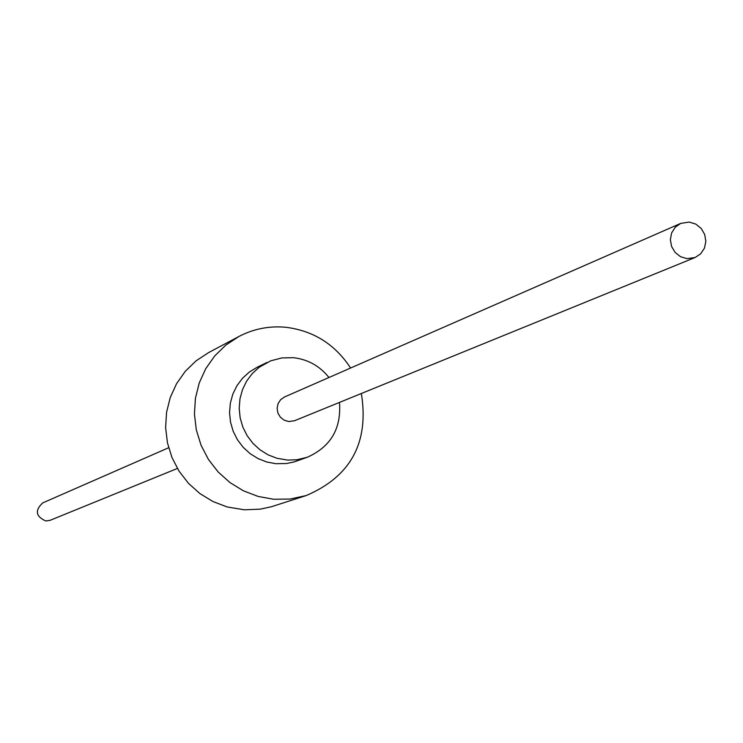 <?xml version="1.0" encoding="UTF-8"?>
<svg xmlns="http://www.w3.org/2000/svg" width="743" height="743" viewBox="0 0 743 743"><rect width="100%" height="100%" fill="white"/><g stroke="black" fill="none" stroke-linecap="round" stroke-linejoin="round"><path stroke-width="1.11" d="M328.954 377.5C319.666 365.918 307.769 359.315 293.262 357.68L281.783 357.94L270.703 360.838L259.223 367.246L252.286 373.553L246.648 381.094L242.497 389.592L239.98 398.768L239.19 408.297L240.147 417.835L242.831 427.076L247.131 435.667L252.917 443.339L259.985 449.794L268.065 454.827L276.898 458.264L287.708 460.093L296.903 459.768L307.305 457.242C330.719 446.812 341.446 428.535 339.486 402.409M267.201 362.38L257.273 367.2L249.379 372.011L242.515 378.252L236.933 385.71L232.828 394.115L230.33 403.189L229.55 412.616L230.497 422.052L233.144 431.181L237.407 439.68L243.128 447.258L250.112 453.648L258.109 458.626L266.848 462.025L276.024 463.716L286.64 463.502L294.052 461.951L307.305 457.242M350.594 368.026C334.991 344.213 313.295 330.626 285.516 327.245C269.031 325.787 253.484 328.88 238.865 336.505L208.588 352.6L196.068 360.847L185.276 371.314L176.574 383.667L170.268 397.468L166.571 412.263L165.615 427.559L167.444 442.819L171.977 457.539L179.082 471.201L188.499 483.359L199.923 493.584L212.944 501.534L227.135 506.949L244.289 509.8L260.199 509.15L271.306 506.763L306.107 495.59C350.807 476.532 369.225 442.503 361.367 393.493M238.865 336.505L225.909 345.04L214.746 355.888L205.746 368.667L199.235 382.97L195.418 398.304L194.434 414.148L196.338 429.965L201.037 445.215L208.402 459.388L218.154 471.981L229.986 482.588L243.472 490.835L258.155 496.445L273.554 499.25L290.039 499.045L306.107 495.59M680.69 223.402L284.55 396.957L280.668 399.65L278.068 403.644L277.111 408.353L277.947 413.127L280.436 417.278L284.253 420.232L288.832 421.56L294.59 420.705L695.114 257.505L700.686 253.8L704.448 248.153L705.85 241.382L704.698 234.472L701.16 228.407L695.736 224.07L689.216 222.073L680.69 223.402L675.257 227.209L671.644 232.884L670.353 239.627L671.579 246.462L675.146 252.444L680.551 256.716L687.024 258.666L695.114 257.505M168.642 447.741L42.713 502.909C34.698 510.432 35.72 516.45 45.806 520.982L50.078 520.332L177.391 468.452"/></g></svg>
